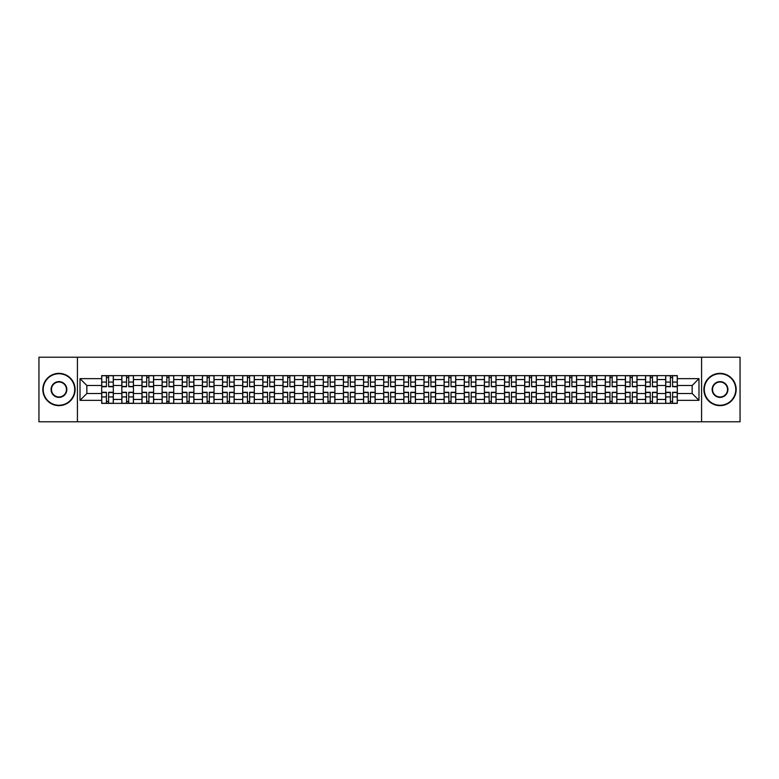 <?xml version="1.0" encoding="UTF-8"?>
<svg xmlns="http://www.w3.org/2000/svg" width="779" height="779" viewBox="0 0 779 779"><rect width="100%" height="100%" fill="white"/><g stroke="black" fill="none" stroke-linecap="round" stroke-linejoin="round"><path stroke-width="1.17" d="M701.577 421.78L740.05 421.78L740.05 357.22L38.95 357.22L38.95 421.78L701.577 421.78L701.577 357.22M121.845 403.376L121.845 379.558L113.325 379.558L113.325 403.376M113.325 379.558L113.325 375.624M121.845 379.558L121.845 375.624M133.462 375.624L133.462 403.376M141.982 403.376L141.982 375.624M153.609 375.624L153.609 403.376M162.129 403.376L162.129 375.624M173.746 375.624L173.746 403.376M182.267 403.376L182.267 375.624M193.893 375.624L193.893 403.376M202.413 403.376L202.413 375.624M214.03 375.624L214.03 403.376M222.551 403.376L222.551 375.624M234.177 375.624L234.177 403.376M242.697 403.376L242.697 375.624M254.314 375.624L254.314 403.376M262.835 403.376L262.835 375.624M274.461 375.624L274.461 403.376M282.981 403.376L282.981 375.624M294.598 375.624L294.598 403.376M303.119 403.376L303.119 375.624M314.745 375.624L314.745 403.376M323.266 403.376L323.266 375.624M334.882 375.624L334.882 403.376M343.403 403.376L343.403 375.624M355.029 375.624L355.029 403.376M363.55 403.376L363.55 375.624M375.166 375.624L375.166 403.376M383.687 403.376L383.687 375.624M395.313 375.624L395.313 403.376M403.834 403.376L403.834 375.624M415.45 375.624L415.45 403.376M423.971 403.376L423.971 375.624M435.597 375.624L435.597 403.376M444.118 403.376L444.118 375.624M455.734 375.624L455.734 403.376M464.255 403.376L464.255 375.624M475.881 375.624L475.881 403.376M484.402 403.376L484.402 375.624M496.019 375.624L496.019 403.376M504.539 403.376L504.539 375.624M516.165 375.624L516.165 403.376M524.686 403.376L524.686 375.624M536.303 375.624L536.303 403.376M544.823 403.376L544.823 375.624M556.449 375.624L556.449 403.376M564.97 403.376L564.97 375.624M576.587 375.624L576.587 403.376M585.107 403.376L585.107 375.624M596.733 375.624L596.733 403.376M605.254 403.376L605.254 375.624M616.871 375.624L616.871 403.376M625.391 403.376L625.391 375.624M637.018 375.624L637.018 403.376M645.538 403.376L645.538 375.624M657.155 375.624L657.155 403.376M665.675 403.376L665.675 375.624M665.675 393.502L657.155 393.502M645.538 393.502L637.018 393.502M625.391 393.502L616.871 393.502M605.254 393.502L596.733 393.502M585.107 393.502L576.587 393.502M564.97 393.502L556.449 393.502M544.823 393.502L536.303 393.502M524.686 393.502L516.165 393.502M504.539 393.502L496.019 393.502M484.402 393.502L475.881 393.502M464.255 393.502L455.734 393.502M444.118 393.502L435.597 393.502M423.971 393.502L415.45 393.502M403.834 393.502L395.313 393.502M383.687 393.502L375.166 393.502M363.55 393.502L355.029 393.502M343.403 393.502L334.882 393.502M323.266 393.502L314.745 393.502M303.119 393.502L294.598 393.502M282.981 393.502L274.461 393.502M262.835 393.502L254.314 393.502M242.697 393.502L234.177 393.502M222.551 393.502L214.03 393.502M202.413 393.502L193.893 393.502M182.267 393.502L173.746 393.502M162.129 393.502L153.609 393.502M141.982 393.502L133.462 393.502M121.845 393.502L113.325 393.502M665.675 385.498L657.155 385.498M645.538 385.498L637.018 385.498M625.391 385.498L616.871 385.498M605.254 385.498L596.733 385.498M585.107 385.498L576.587 385.498M564.97 385.498L556.449 385.498M544.823 385.498L536.303 385.498M524.686 385.498L516.165 385.498M504.539 385.498L496.019 385.498M484.402 385.498L475.881 385.498M464.255 385.498L455.734 385.498M444.118 385.498L435.597 385.498M423.971 385.498L415.45 385.498M403.834 385.498L395.313 385.498M383.687 385.498L375.166 385.498M363.55 385.498L355.029 385.498M343.403 385.498L334.882 385.498M323.266 385.498L314.745 385.498M303.119 385.498L294.598 385.498M282.981 385.498L274.461 385.498M262.835 385.498L254.314 385.498M242.697 385.498L234.177 385.498M222.551 385.498L214.03 385.498M202.413 385.498L193.893 385.498M182.267 385.498L173.746 385.498M162.129 385.498L153.609 385.498M141.982 385.498L133.462 385.498M121.845 385.498L113.325 385.498M86.849 393.502L101.698 393.502L101.698 385.498L86.849 385.498L86.849 393.502L80.013 400.348L80.013 378.652L101.698 378.652L101.698 385.498M677.302 385.498L677.302 393.502L692.151 393.502L692.151 385.498L677.302 385.498L677.302 375.624L101.698 375.624L101.698 378.652M677.302 378.652L698.987 378.652L698.987 400.348L677.302 400.348L677.302 393.502M101.698 393.502L101.698 403.376L677.302 403.376L677.302 400.348M101.698 400.348L80.013 400.348M77.423 421.78L77.423 357.22M108.612 401.448L106.411 401.448M106.411 377.552L108.612 377.552M128.749 401.448L126.558 401.448M126.558 377.552L128.749 377.552M148.896 401.448L146.695 401.448M146.695 377.552L148.896 377.552M169.033 401.448L166.842 401.448M166.842 377.552L169.033 377.552M189.18 401.448L186.979 401.448M186.979 377.552L189.18 377.552M209.317 401.448L207.126 401.448M207.126 377.552L209.317 377.552M229.464 401.448L227.264 401.448M227.264 377.552L229.464 377.552M249.601 401.448L247.41 401.448M247.41 377.552L249.601 377.552M269.748 401.448L267.548 401.448M267.548 377.552L269.748 377.552M289.885 401.448L287.694 401.448M287.694 377.552L289.885 377.552M310.032 401.448L307.832 401.448M307.832 377.552L310.032 377.552M330.169 401.448L327.978 401.448M327.978 377.552L330.169 377.552M350.316 401.448L348.116 401.448M348.116 377.552L350.316 377.552M370.453 401.448L368.263 401.448M368.263 377.552L370.453 377.552M390.6 401.448L388.4 401.448M388.4 377.552L390.6 377.552M410.737 401.448L408.547 401.448M408.547 377.552L410.737 377.552M430.884 401.448L428.684 401.448M428.684 377.552L430.884 377.552M451.022 401.448L448.831 401.448M448.831 377.552L451.022 377.552M471.168 401.448L468.968 401.448M468.968 377.552L471.168 377.552M491.306 401.448L489.115 401.448M489.115 377.552L491.306 377.552M511.452 401.448L509.252 401.448M509.252 377.552L511.452 377.552M531.59 401.448L529.399 401.448M529.399 377.552L531.59 377.552M551.736 401.448L549.536 401.448M549.536 377.552L551.736 377.552M571.874 401.448L569.683 401.448M569.683 377.552L571.874 377.552M592.021 401.448L589.82 401.448M589.82 377.552L592.021 377.552M612.158 401.448L609.967 401.448M609.967 377.552L612.158 377.552M632.305 401.448L630.104 401.448M630.104 377.552L632.305 377.552M652.442 401.448L650.251 401.448M650.251 377.552L652.442 377.552M672.589 401.448L670.388 401.448M670.388 377.552L672.589 377.552M80.013 378.652L86.849 385.498M692.151 393.502L698.987 400.348M692.151 385.498L698.987 378.652M108.612 386.725L108.612 375.751L113.257 375.751L113.257 386.725L108.612 386.725M106.411 377.425L108.612 377.425M108.612 375.751L101.767 375.751L101.767 386.725L106.411 386.725L106.411 375.751L104.542 375.751M106.411 392.275L106.411 403.249L101.767 403.249L101.767 392.275L106.411 392.275M108.612 401.575L106.411 401.575M106.411 403.249L113.257 403.249L113.257 392.275L108.612 392.275L108.612 403.249L110.482 403.249M128.749 386.725L128.749 375.751L133.394 375.751L133.394 386.725L128.749 386.725M126.558 377.425L128.749 377.425M128.749 375.751L121.904 375.751L121.904 386.725L126.558 386.725L126.558 375.751L124.679 375.751M148.896 386.725L148.896 375.751L153.541 375.751L153.541 386.725L148.896 386.725M146.695 377.425L148.896 377.425M148.896 375.751L142.051 375.751L142.051 386.725L146.695 386.725L146.695 375.751L144.826 375.751M126.558 392.275L126.558 403.249L121.904 403.249L121.904 392.275L126.558 392.275M128.749 401.575L126.558 401.575M126.558 403.249L133.394 403.249L133.394 392.275L128.749 392.275L128.749 403.249L130.619 403.249M146.695 392.275L146.695 403.249L142.051 403.249L142.051 392.275L146.695 392.275M148.896 401.575L146.695 401.575M146.695 403.249L153.541 403.249L153.541 392.275L148.896 392.275L148.896 403.249L150.766 403.249M58.961 405.255A15.755 15.755 0 0 0 74.716 389.5A15.755 15.755 0 0 0 58.961 373.745A15.755 15.755 0 0 0 43.215 389.5A15.755 15.755 0 0 0 58.961 405.255M58.961 373.365A16.135 16.135 0 0 1 75.105 389.5A16.135 16.135 0 0 1 58.961 405.635A16.135 16.135 0 0 1 42.826 389.5A16.135 16.135 0 0 1 58.961 373.365M58.961 397.378A7.878 7.878 0 0 1 51.083 389.5A7.878 7.878 0 0 1 58.961 381.622A7.878 7.878 0 0 1 66.838 389.5A7.878 7.878 0 0 1 58.961 397.378M58.961 382.012A7.488 7.488 0 0 0 51.472 389.5A7.488 7.488 0 0 0 58.961 396.988A7.488 7.488 0 0 0 66.449 389.5A7.488 7.488 0 0 0 58.961 382.012M720.039 405.255A15.755 15.755 0 0 0 735.785 389.5A15.755 15.755 0 0 0 720.039 373.745A15.755 15.755 0 0 0 704.284 389.5A15.755 15.755 0 0 0 720.039 405.255M720.039 373.365A16.135 16.135 0 0 1 736.174 389.5A16.135 16.135 0 0 1 720.039 405.635A16.135 16.135 0 0 1 703.895 389.5A16.135 16.135 0 0 1 720.039 373.365M720.039 397.378A7.878 7.878 0 0 1 712.162 389.5A7.878 7.878 0 0 1 720.039 381.622A7.878 7.878 0 0 1 727.917 389.5A7.878 7.878 0 0 1 720.039 397.378M720.039 382.012A7.488 7.488 0 0 0 712.551 389.5A7.488 7.488 0 0 0 720.039 396.988A7.488 7.488 0 0 0 727.528 389.5A7.488 7.488 0 0 0 720.039 382.012M169.033 386.725L169.033 375.751L173.678 375.751L173.678 386.725L169.033 386.725M166.842 377.425L169.033 377.425M169.033 375.751L162.188 375.751L162.188 386.725L166.842 386.725L166.842 375.751L164.963 375.751M189.18 386.725L189.18 375.751L193.825 375.751L193.825 386.725L189.18 386.725M186.979 377.425L189.18 377.425M189.18 375.751L182.335 375.751L182.335 386.725L186.979 386.725L186.979 375.751L185.11 375.751M209.317 386.725L209.317 375.751L213.962 375.751L213.962 386.725L209.317 386.725M207.126 377.425L209.317 377.425M209.317 375.751L202.472 375.751L202.472 386.725L207.126 386.725L207.126 375.751L205.247 375.751M166.842 392.275L166.842 403.249L162.188 403.249L162.188 392.275L166.842 392.275M169.033 401.575L166.842 401.575M166.842 403.249L173.678 403.249L173.678 392.275L169.033 392.275L169.033 403.249L170.903 403.249M186.979 392.275L186.979 403.249L182.335 403.249L182.335 392.275L186.979 392.275M189.18 401.575L186.979 401.575M186.979 403.249L193.825 403.249L193.825 392.275L189.18 392.275L189.18 403.249L191.05 403.249M207.126 392.275L207.126 403.249L202.472 403.249L202.472 392.275L207.126 392.275M209.317 401.575L207.126 401.575M207.126 403.249L213.962 403.249L213.962 392.275L209.317 392.275L209.317 403.249L211.187 403.249M229.464 386.725L229.464 375.751L234.109 375.751L234.109 386.725L229.464 386.725M227.264 377.425L229.464 377.425M229.464 375.751L222.619 375.751L222.619 386.725L227.264 386.725L227.264 375.751L225.394 375.751M227.264 392.275L227.264 403.249L222.619 403.249L222.619 392.275L227.264 392.275M229.464 401.575L227.264 401.575M227.264 403.249L234.109 403.249L234.109 392.275L229.464 392.275L229.464 403.249L231.334 403.249M249.601 386.725L249.601 375.751L254.246 375.751L254.246 386.725L249.601 386.725M247.41 377.425L249.601 377.425M249.601 375.751L242.756 375.751L242.756 386.725L247.41 386.725L247.41 375.751L245.531 375.751M247.41 392.275L247.41 403.249L242.756 403.249L242.756 392.275L247.41 392.275M249.601 401.575L247.41 401.575M247.41 403.249L254.246 403.249L254.246 392.275L249.601 392.275L249.601 403.249L251.471 403.249M269.748 386.725L269.748 375.751L274.393 375.751L274.393 386.725L269.748 386.725M267.548 377.425L269.748 377.425M269.748 375.751L262.903 375.751L262.903 386.725L267.548 386.725L267.548 375.751L265.678 375.751M267.548 392.275L267.548 403.249L262.903 403.249L262.903 392.275L267.548 392.275M269.748 401.575L267.548 401.575M267.548 403.249L274.393 403.249L274.393 392.275L269.748 392.275L269.748 403.249L271.618 403.249M289.885 386.725L289.885 375.751L294.54 375.751L294.54 386.725L289.885 386.725M287.694 377.425L289.885 377.425M289.885 375.751L283.04 375.751L283.04 386.725L287.694 386.725L287.694 375.751L285.815 375.751M287.694 392.275L287.694 403.249L283.04 403.249L283.04 392.275L287.694 392.275M289.885 401.575L287.694 401.575M287.694 403.249L294.54 403.249L294.54 392.275L289.885 392.275L289.885 403.249L291.755 403.249M310.032 386.725L310.032 375.751L314.677 375.751L314.677 386.725L310.032 386.725M307.832 377.425L310.032 377.425M310.032 375.751L303.187 375.751L303.187 386.725L307.832 386.725L307.832 375.751L305.962 375.751M307.832 392.275L307.832 403.249L303.187 403.249L303.187 392.275L307.832 392.275M310.032 401.575L307.832 401.575M307.832 403.249L314.677 403.249L314.677 392.275L310.032 392.275L310.032 403.249L311.902 403.249M330.169 386.725L330.169 375.751L334.824 375.751L334.824 386.725L330.169 386.725M327.978 377.425L330.169 377.425M330.169 375.751L323.324 375.751L323.324 386.725L327.978 386.725L327.978 375.751L326.109 375.751M327.978 392.275L327.978 403.249L323.324 403.249L323.324 392.275L327.978 392.275M330.169 401.575L327.978 401.575M327.978 403.249L334.824 403.249L334.824 392.275L330.169 392.275L330.169 403.249L332.039 403.249M350.316 386.725L350.316 375.751L354.961 375.751L354.961 386.725L350.316 386.725M348.116 377.425L350.316 377.425M350.316 375.751L343.471 375.751L343.471 386.725L348.116 386.725L348.116 375.751L346.246 375.751M348.116 392.275L348.116 403.249L343.471 403.249L343.471 392.275L348.116 392.275M350.316 401.575L348.116 401.575M348.116 403.249L354.961 403.249L354.961 392.275L350.316 392.275L350.316 403.249L352.186 403.249M370.453 386.725L370.453 375.751L375.108 375.751L375.108 386.725L370.453 386.725M368.263 377.425L370.453 377.425M370.453 375.751L363.608 375.751L363.608 386.725L368.263 386.725L368.263 375.751L366.393 375.751M368.263 392.275L368.263 403.249L363.608 403.249L363.608 392.275L368.263 392.275M370.453 401.575L368.263 401.575M368.263 403.249L375.108 403.249L375.108 392.275L370.453 392.275L370.453 403.249L372.323 403.249M390.6 386.725L390.6 375.751L395.245 375.751L395.245 386.725L390.6 386.725M388.4 377.425L390.6 377.425M390.6 375.751L383.755 375.751L383.755 386.725L388.4 386.725L388.4 375.751L386.53 375.751M388.4 392.275L388.4 403.249L383.755 403.249L383.755 392.275L388.4 392.275M390.6 401.575L388.4 401.575M388.4 403.249L395.245 403.249L395.245 392.275L390.6 392.275L390.6 403.249L392.47 403.249M410.737 386.725L410.737 375.751L415.392 375.751L415.392 386.725L410.737 386.725M408.547 377.425L410.737 377.425M410.737 375.751L403.892 375.751L403.892 386.725L408.547 386.725L408.547 375.751L406.677 375.751M408.547 392.275L408.547 403.249L403.892 403.249L403.892 392.275L408.547 392.275M410.737 401.575L408.547 401.575M408.547 403.249L415.392 403.249L415.392 392.275L410.737 392.275L410.737 403.249L412.607 403.249M430.884 386.725L430.884 375.751L435.529 375.751L435.529 386.725L430.884 386.725M428.684 377.425L430.884 377.425M430.884 375.751L424.039 375.751L424.039 386.725L428.684 386.725L428.684 375.751L426.814 375.751M428.684 392.275L428.684 403.249L424.039 403.249L424.039 392.275L428.684 392.275M430.884 401.575L428.684 401.575M428.684 403.249L435.529 403.249L435.529 392.275L430.884 392.275L430.884 403.249L432.754 403.249M451.022 386.725L451.022 375.751L455.676 375.751L455.676 386.725L451.022 386.725M448.831 377.425L451.022 377.425M451.022 375.751L444.176 375.751L444.176 386.725L448.831 386.725L448.831 375.751L446.961 375.751M448.831 392.275L448.831 403.249L444.176 403.249L444.176 392.275L448.831 392.275M451.022 401.575L448.831 401.575M448.831 403.249L455.676 403.249L455.676 392.275L451.022 392.275L451.022 403.249L452.891 403.249M471.168 386.725L471.168 375.751L475.813 375.751L475.813 386.725L471.168 386.725M468.968 377.425L471.168 377.425M471.168 375.751L464.323 375.751L464.323 386.725L468.968 386.725L468.968 375.751L467.098 375.751M468.968 392.275L468.968 403.249L464.323 403.249L464.323 392.275L468.968 392.275M471.168 401.575L468.968 401.575M468.968 403.249L475.813 403.249L475.813 392.275L471.168 392.275L471.168 403.249L473.038 403.249M491.306 386.725L491.306 375.751L495.96 375.751L495.96 386.725L491.306 386.725M489.115 377.425L491.306 377.425M491.306 375.751L484.46 375.751L484.46 386.725L489.115 386.725L489.115 375.751L487.245 375.751M489.115 392.275L489.115 403.249L484.46 403.249L484.46 392.275L489.115 392.275M491.306 401.575L489.115 401.575M489.115 403.249L495.96 403.249L495.96 392.275L491.306 392.275L491.306 403.249L493.185 403.249M511.452 386.725L511.452 375.751L516.097 375.751L516.097 386.725L511.452 386.725M509.252 377.425L511.452 377.425M511.452 375.751L504.607 375.751L504.607 386.725L509.252 386.725L509.252 375.751L507.382 375.751M509.252 392.275L509.252 403.249L504.607 403.249L504.607 392.275L509.252 392.275M511.452 401.575L509.252 401.575M509.252 403.249L516.097 403.249L516.097 392.275L511.452 392.275L511.452 403.249L513.322 403.249M531.59 386.725L531.59 375.751L536.244 375.751L536.244 386.725L531.59 386.725M529.399 377.425L531.59 377.425M531.59 375.751L524.754 375.751L524.754 386.725L529.399 386.725L529.399 375.751L527.529 375.751M529.399 392.275L529.399 403.249L524.754 403.249L524.754 392.275L529.399 392.275M531.59 401.575L529.399 401.575M529.399 403.249L536.244 403.249L536.244 392.275L531.59 392.275L531.59 403.249L533.469 403.249M551.736 386.725L551.736 375.751L556.381 375.751L556.381 386.725L551.736 386.725M549.536 377.425L551.736 377.425M551.736 375.751L544.891 375.751L544.891 386.725L549.536 386.725L549.536 375.751L547.666 375.751M549.536 392.275L549.536 403.249L544.891 403.249L544.891 392.275L549.536 392.275M551.736 401.575L549.536 401.575M549.536 403.249L556.381 403.249L556.381 392.275L551.736 392.275L551.736 403.249L553.606 403.249M571.874 386.725L571.874 375.751L576.528 375.751L576.528 386.725L571.874 386.725M569.683 377.425L571.874 377.425M571.874 375.751L565.038 375.751L565.038 386.725L569.683 386.725L569.683 375.751L567.813 375.751M569.683 392.275L569.683 403.249L565.038 403.249L565.038 392.275L569.683 392.275M571.874 401.575L569.683 401.575M569.683 403.249L576.528 403.249L576.528 392.275L571.874 392.275L571.874 403.249L573.753 403.249M592.021 386.725L592.021 375.751L596.665 375.751L596.665 386.725L592.021 386.725M589.82 377.425L592.021 377.425M592.021 375.751L585.175 375.751L585.175 386.725L589.82 386.725L589.82 375.751L587.95 375.751M589.82 392.275L589.82 403.249L585.175 403.249L585.175 392.275L589.82 392.275M592.021 401.575L589.82 401.575M589.82 403.249L596.665 403.249L596.665 392.275L592.021 392.275L592.021 403.249L593.89 403.249M612.158 386.725L612.158 375.751L616.812 375.751L616.812 386.725L612.158 386.725M609.967 377.425L612.158 377.425M612.158 375.751L605.322 375.751L605.322 386.725L609.967 386.725L609.967 375.751L608.097 375.751M609.967 392.275L609.967 403.249L605.322 403.249L605.322 392.275L609.967 392.275M612.158 401.575L609.967 401.575M609.967 403.249L616.812 403.249L616.812 392.275L612.158 392.275L612.158 403.249L614.037 403.249M632.305 386.725L632.305 375.751L636.949 375.751L636.949 386.725L632.305 386.725M630.104 377.425L632.305 377.425M632.305 375.751L625.459 375.751L625.459 386.725L630.104 386.725L630.104 375.751L628.234 375.751M630.104 392.275L630.104 403.249L625.459 403.249L625.459 392.275L630.104 392.275M632.305 401.575L630.104 401.575M630.104 403.249L636.949 403.249L636.949 392.275L632.305 392.275L632.305 403.249L634.174 403.249M652.442 386.725L652.442 375.751L657.096 375.751L657.096 386.725L652.442 386.725M650.251 377.425L652.442 377.425M652.442 375.751L645.606 375.751L645.606 386.725L650.251 386.725L650.251 375.751L648.381 375.751M650.251 392.275L650.251 403.249L645.606 403.249L645.606 392.275L650.251 392.275M652.442 401.575L650.251 401.575M650.251 403.249L657.096 403.249L657.096 392.275L652.442 392.275L652.442 403.249L654.321 403.249M672.589 386.725L672.589 375.751L677.233 375.751L677.233 386.725L672.589 386.725M670.388 377.425L672.589 377.425M672.589 375.751L665.743 375.751L665.743 386.725L670.388 386.725L670.388 375.751L668.518 375.751M670.388 392.275L670.388 403.249L665.743 403.249L665.743 392.275L670.388 392.275M672.589 401.575L670.388 401.575M670.388 403.249L677.233 403.249L677.233 392.275L672.589 392.275L672.589 403.249L674.458 403.249M645.538 379.558L637.018 379.558M625.391 379.558L616.871 379.558M605.254 379.558L596.733 379.558M585.107 379.558L576.587 379.558M564.97 379.558L556.449 379.558M544.823 379.558L536.303 379.558M524.686 379.558L516.165 379.558M504.539 379.558L496.019 379.558M484.402 379.558L475.881 379.558M464.255 379.558L455.734 379.558M444.118 379.558L435.597 379.558M423.971 379.558L415.45 379.558M403.834 379.558L395.313 379.558M383.687 379.558L375.166 379.558M363.55 379.558L355.029 379.558M343.403 379.558L334.882 379.558M323.266 379.558L314.745 379.558M303.119 379.558L294.598 379.558M282.981 379.558L274.461 379.558M262.835 379.558L254.314 379.558M242.697 379.558L234.177 379.558M222.551 379.558L214.03 379.558M202.413 379.558L193.893 379.558M182.267 379.558L173.746 379.558M162.129 379.558L153.609 379.558M141.982 379.558L133.462 379.558M665.675 379.558L657.155 379.558M645.538 399.442L637.018 399.442M625.391 399.442L616.871 399.442M605.254 399.442L596.733 399.442M585.107 399.442L576.587 399.442M564.97 399.442L556.449 399.442M544.823 399.442L536.303 399.442M524.686 399.442L516.165 399.442M504.539 399.442L496.019 399.442M484.402 399.442L475.881 399.442M464.255 399.442L455.734 399.442M444.118 399.442L435.597 399.442M423.971 399.442L415.45 399.442M403.834 399.442L395.313 399.442M383.687 399.442L375.166 399.442M363.55 399.442L355.029 399.442M343.403 399.442L334.882 399.442M323.266 399.442L314.745 399.442M303.119 399.442L294.598 399.442M282.981 399.442L274.461 399.442M262.835 399.442L254.314 399.442M242.697 399.442L234.177 399.442M222.551 399.442L214.03 399.442M202.413 399.442L193.893 399.442M182.267 399.442L173.746 399.442M162.129 399.442L153.609 399.442M141.982 399.442L133.462 399.442M121.845 399.442L113.325 399.442M665.675 399.442L657.155 399.442M108.612 386.452L113.257 386.452M108.612 382.09L113.257 382.09M101.767 386.452L106.411 386.452M101.767 382.09L106.411 382.09M106.411 392.548L101.767 392.548M106.411 396.91L101.767 396.91M113.257 392.548L108.612 392.548M113.257 396.91L108.612 396.91M128.749 386.452L133.394 386.452M128.749 382.09L133.394 382.09M121.904 386.452L126.558 386.452M121.904 382.09L126.558 382.09M148.896 386.452L153.541 386.452M148.896 382.09L153.541 382.09M142.051 386.452L146.695 386.452M142.051 382.09L146.695 382.09M126.558 392.548L121.904 392.548M126.558 396.91L121.904 396.91M133.394 392.548L128.749 392.548M133.394 396.91L128.749 396.91M146.695 392.548L142.051 392.548M146.695 396.91L142.051 396.91M153.541 392.548L148.896 392.548M153.541 396.91L148.896 396.91M169.033 386.452L173.678 386.452M169.033 382.09L173.678 382.09M162.188 386.452L166.842 386.452M162.188 382.09L166.842 382.09M189.18 386.452L193.825 386.452M189.18 382.09L193.825 382.09M182.335 386.452L186.979 386.452M182.335 382.09L186.979 382.09M209.317 386.452L213.962 386.452M209.317 382.09L213.962 382.09M202.472 386.452L207.126 386.452M202.472 382.09L207.126 382.09M166.842 392.548L162.188 392.548M166.842 396.91L162.188 396.91M173.678 392.548L169.033 392.548M173.678 396.91L169.033 396.91M186.979 392.548L182.335 392.548M186.979 396.91L182.335 396.91M193.825 392.548L189.18 392.548M193.825 396.91L189.18 396.91M207.126 392.548L202.472 392.548M207.126 396.91L202.472 396.91M213.962 392.548L209.317 392.548M213.962 396.91L209.317 396.91M229.464 386.452L234.109 386.452M229.464 382.09L234.109 382.09M222.619 386.452L227.264 386.452M222.619 382.09L227.264 382.09M227.264 392.548L222.619 392.548M227.264 396.91L222.619 396.91M234.109 392.548L229.464 392.548M234.109 396.91L229.464 396.91M249.601 386.452L254.246 386.452M249.601 382.09L254.246 382.09M242.756 386.452L247.41 386.452M242.756 382.09L247.41 382.09M247.41 392.548L242.756 392.548M247.41 396.91L242.756 396.91M254.246 392.548L249.601 392.548M254.246 396.91L249.601 396.91M269.748 386.452L274.393 386.452M269.748 382.09L274.393 382.09M262.903 386.452L267.548 386.452M262.903 382.09L267.548 382.09M267.548 392.548L262.903 392.548M267.548 396.91L262.903 396.91M274.393 392.548L269.748 392.548M274.393 396.91L269.748 396.91M289.885 386.452L294.54 386.452M289.885 382.09L294.54 382.09M283.04 386.452L287.694 386.452M283.04 382.09L287.694 382.09M287.694 392.548L283.04 392.548M287.694 396.91L283.04 396.91M294.54 392.548L289.885 392.548M294.54 396.91L289.885 396.91M310.032 386.452L314.677 386.452M310.032 382.09L314.677 382.09M303.187 386.452L307.832 386.452M303.187 382.09L307.832 382.09M307.832 392.548L303.187 392.548M307.832 396.91L303.187 396.91M314.677 392.548L310.032 392.548M314.677 396.91L310.032 396.91M330.169 386.452L334.824 386.452M330.169 382.09L334.824 382.09M323.324 386.452L327.978 386.452M323.324 382.09L327.978 382.09M327.978 392.548L323.324 392.548M327.978 396.91L323.324 396.91M334.824 392.548L330.169 392.548M334.824 396.91L330.169 396.91M350.316 386.452L354.961 386.452M350.316 382.09L354.961 382.09M343.471 386.452L348.116 386.452M343.471 382.09L348.116 382.09M348.116 392.548L343.471 392.548M348.116 396.91L343.471 396.91M354.961 392.548L350.316 392.548M354.961 396.91L350.316 396.91M370.453 386.452L375.108 386.452M370.453 382.09L375.108 382.09M363.608 386.452L368.263 386.452M363.608 382.09L368.263 382.09M368.263 392.548L363.608 392.548M368.263 396.91L363.608 396.91M375.108 392.548L370.453 392.548M375.108 396.91L370.453 396.91M390.6 386.452L395.245 386.452M390.6 382.09L395.245 382.09M383.755 386.452L388.4 386.452M383.755 382.09L388.4 382.09M388.4 392.548L383.755 392.548M388.4 396.91L383.755 396.91M395.245 392.548L390.6 392.548M395.245 396.91L390.6 396.91M410.737 386.452L415.392 386.452M410.737 382.09L415.392 382.09M403.892 386.452L408.547 386.452M403.892 382.09L408.547 382.09M408.547 392.548L403.892 392.548M408.547 396.91L403.892 396.91M415.392 392.548L410.737 392.548M415.392 396.91L410.737 396.91M430.884 386.452L435.529 386.452M430.884 382.09L435.529 382.09M424.039 386.452L428.684 386.452M424.039 382.09L428.684 382.09M428.684 392.548L424.039 392.548M428.684 396.91L424.039 396.91M435.529 392.548L430.884 392.548M435.529 396.91L430.884 396.91M451.022 386.452L455.676 386.452M451.022 382.09L455.676 382.09M444.176 386.452L448.831 386.452M444.176 382.09L448.831 382.09M448.831 392.548L444.176 392.548M448.831 396.91L444.176 396.91M455.676 392.548L451.022 392.548M455.676 396.91L451.022 396.91M471.168 386.452L475.813 386.452M471.168 382.09L475.813 382.09M464.323 386.452L468.968 386.452M464.323 382.09L468.968 382.09M468.968 392.548L464.323 392.548M468.968 396.91L464.323 396.91M475.813 392.548L471.168 392.548M475.813 396.91L471.168 396.91M491.306 386.452L495.96 386.452M491.306 382.09L495.96 382.09M484.46 386.452L489.115 386.452M484.46 382.09L489.115 382.09M489.115 392.548L484.46 392.548M489.115 396.91L484.46 396.91M495.96 392.548L491.306 392.548M495.96 396.91L491.306 396.91M511.452 386.452L516.097 386.452M511.452 382.09L516.097 382.09M504.607 386.452L509.252 386.452M504.607 382.09L509.252 382.09M509.252 392.548L504.607 392.548M509.252 396.91L504.607 396.91M516.097 392.548L511.452 392.548M516.097 396.91L511.452 396.91M531.59 386.452L536.244 386.452M531.59 382.09L536.244 382.09M524.754 386.452L529.399 386.452M524.754 382.09L529.399 382.09M529.399 392.548L524.754 392.548M529.399 396.91L524.754 396.91M536.244 392.548L531.59 392.548M536.244 396.91L531.59 396.91M551.736 386.452L556.381 386.452M551.736 382.09L556.381 382.09M544.891 386.452L549.536 386.452M544.891 382.09L549.536 382.09M549.536 392.548L544.891 392.548M549.536 396.91L544.891 396.91M556.381 392.548L551.736 392.548M556.381 396.91L551.736 396.91M571.874 386.452L576.528 386.452M571.874 382.09L576.528 382.09M565.038 386.452L569.683 386.452M565.038 382.09L569.683 382.09M569.683 392.548L565.038 392.548M569.683 396.91L565.038 396.91M576.528 392.548L571.874 392.548M576.528 396.91L571.874 396.91M592.021 386.452L596.665 386.452M592.021 382.09L596.665 382.09M585.175 386.452L589.82 386.452M585.175 382.09L589.82 382.09M589.82 392.548L585.175 392.548M589.82 396.91L585.175 396.91M596.665 392.548L592.021 392.548M596.665 396.91L592.021 396.91M612.158 386.452L616.812 386.452M612.158 382.09L616.812 382.09M605.322 386.452L609.967 386.452M605.322 382.09L609.967 382.09M609.967 392.548L605.322 392.548M609.967 396.91L605.322 396.91M616.812 392.548L612.158 392.548M616.812 396.91L612.158 396.91M632.305 386.452L636.949 386.452M632.305 382.09L636.949 382.09M625.459 386.452L630.104 386.452M625.459 382.09L630.104 382.09M630.104 392.548L625.459 392.548M630.104 396.91L625.459 396.91M636.949 392.548L632.305 392.548M636.949 396.91L632.305 396.91M652.442 386.452L657.096 386.452M652.442 382.09L657.096 382.09M645.606 386.452L650.251 386.452M645.606 382.09L650.251 382.09M650.251 392.548L645.606 392.548M650.251 396.91L645.606 396.91M657.096 392.548L652.442 392.548M657.096 396.91L652.442 396.91M672.589 386.452L677.233 386.452M672.589 382.09L677.233 382.09M665.743 386.452L670.388 386.452M665.743 382.09L670.388 382.09M670.388 392.548L665.743 392.548M670.388 396.91L665.743 396.91M677.233 392.548L672.589 392.548M677.233 396.91L672.589 396.91"/></g></svg>

